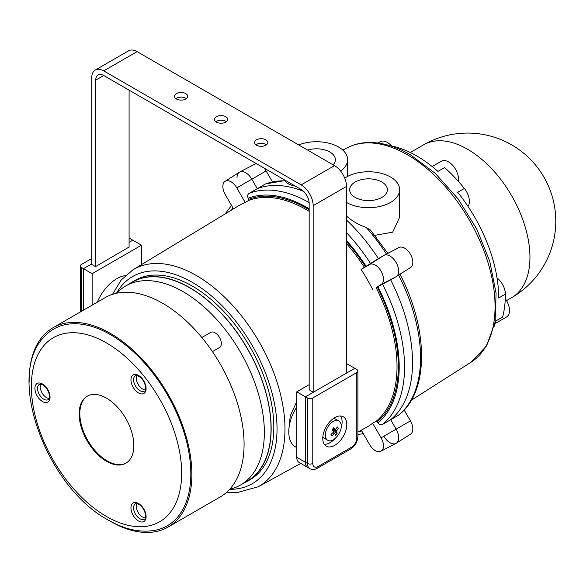 <?xml version="1.0" encoding="UTF-8"?>
<svg xmlns="http://www.w3.org/2000/svg" width="583" height="583" viewBox="0 0 583 583"><rect width="100%" height="100%" fill="white"/><g stroke="black" fill="none" stroke-linecap="round" stroke-linejoin="round"><path stroke-width="0.87" d="M361.292 430.181L369.556 444.494A11.536 6.661 -120 0 0 375.321 450.586A11.536 6.661 -120 0 0 380.947 451.235A11.536 6.661 -120 0 0 381.093 437.833L372.632 423.185A127.917 73.852 60 0 1 366.328 427.412L357.896 432.047M380.947 451.235L395.974 443.401A12.265 7.076 -120 0 0 396.127 429.154L390.661 419.68A133.937 77.328 -120 0 0 390.661 279.833L377.237 286.967A128.945 74.449 60 0 1 377.237 421.691L377.85 422.755C379.161 424.65 380.699 425.218 382.477 424.446L398.794 414.994C429.248 391.681 428.687 329.235 399.807 273.966M296.762 401.534L290.247 415.898L288.825 429.795M372.632 423.185L376.093 421.261A127.998 73.903 -120 0 0 376.093 287.594L381.093 284.519A11.536 6.661 -120 0 0 383.483 279.235A11.536 6.661 -120 0 0 378.447 267.626A11.536 6.661 -120 0 0 369.556 264.536L361.096 269.419A127.917 73.852 60 0 1 372.632 289.401M361.096 269.419L364.39 267.32A127.998 73.903 -120 0 0 346.521 243.599M398.663 271.059A12.265 7.076 -120 0 0 393.314 258.721A12.265 7.076 -120 0 0 383.862 255.434L378.396 258.59A133.937 77.328 -120 0 0 346.521 220.046A133.937 77.328 60 0 1 378.396 258.59L383.862 255.434A12.265 7.076 60 0 1 384.015 255.347A12.265 7.076 60 0 1 389.998 256.039A12.265 7.076 60 0 1 397.963 266.708A12.265 7.076 60 0 1 396.272 276.582A12.265 7.076 60 0 1 396.127 276.67A12.265 7.076 -120 0 0 398.663 271.059M309.165 211.323A127.998 73.903 -120 0 0 306.512 209.742A127.998 73.903 -120 0 0 248.628 200.486L245.239 202.527L236.778 187.879A11.536 6.661 -120 0 0 231.006 181.787A11.536 6.661 -120 0 0 225.096 181.298A11.536 6.661 -120 0 0 225.242 194.54L233.506 208.852M265.068 184.133A133.937 77.328 60 0 1 285.466 180.861L285.379 180.497L265.403 183.966L257.278 188.666A133.937 77.328 60 0 1 303.663 191.399A133.937 77.328 -120 0 0 257.278 188.666L251.812 179.192A12.265 7.076 -120 0 0 245.683 172.721A12.265 7.076 -120 0 0 239.402 172.204L225.096 181.298M346.521 241.624A128.945 74.449 60 0 1 365.505 266.642L378.396 258.59M237.011 177.728A12.265 7.076 60 0 1 239.7 172.029A12.265 7.076 60 0 1 251.812 179.192L257.278 188.666L249.065 193.374C247.513 194.525 247.228 196.136 248.22 198.22L248.832 199.284A128.945 74.449 60 0 1 309.165 209.771M248.628 200.486L248.832 199.284M226.772 492.19L237.07 492.591L258.247 486.776A125.279 72.328 60 0 0 278.434 386.646A125.279 72.328 60 0 0 196.384 275.548A125.279 72.328 60 0 0 132.975 269.791L238.425 205.872A127.917 73.852 60 0 1 245.239 202.527M365.505 266.642L364.39 267.32M376.093 287.594L377.237 286.967M390.661 279.833L396.127 276.67L390.661 279.833A133.937 77.328 60 0 1 390.661 419.68L396.127 429.154A12.265 7.076 60 0 1 398.663 437.702A12.265 7.076 60 0 1 396.272 443.226A12.265 7.076 60 0 1 383.862 436.237M377.237 421.691L376.093 421.261M243.949 483.03A115.077 66.44 -120 0 0 247.316 481.303A115.077 66.44 -120 0 0 264.959 389.094A115.077 66.44 -120 0 0 189.781 287.689A115.077 66.44 -120 0 0 132.246 281.99A115.077 66.44 -120 0 0 129.062 284.038M247.316 481.303L249.983 479.765A115.077 66.44 -120 0 0 267.626 387.557A115.077 66.44 -120 0 0 192.448 286.151A115.077 66.44 -120 0 0 134.913 280.452L132.246 281.99M298.707 144.948A31.125 17.971 180 0 1 338.512 146.982A31.125 17.971 180 0 1 347.628 159.691A31.125 17.971 180 0 1 340.61 171.059M285.466 180.861C286.078 182.945 289.088 184.658 294.495 185.999L295.537 186.247M374.862 235.335L392.687 232.151L399.654 217.219L399.654 189.73A31.125 17.971 180 0 1 380.437 206.331A31.125 17.971 180 0 1 346.521 202.432M344.742 178.136A31.125 17.971 180 0 1 390.537 177.021A31.125 17.971 180 0 1 399.654 189.73M346.521 216.038C352.059 221.015 358.625 224.834 366.219 227.479L370.526 230.103L388.052 253.598M307.605 150.086A18.867 10.895 180 0 1 329.847 151.988A18.867 10.895 180 0 1 335.371 159.691A18.867 10.895 180 0 1 333.141 164.829M355.185 197.426A18.867 10.895 180 0 1 349.662 189.73A18.867 10.895 180 0 1 361.307 179.666A18.867 10.895 180 0 1 381.865 182.027A18.867 10.895 180 0 1 387.389 189.73A18.867 10.895 180 0 1 375.744 199.787A18.867 10.895 180 0 1 355.185 197.426M389.94 145.655A116.017 66.979 60 0 1 416.685 155.916A116.017 66.979 60 0 1 437.913 171.402L444.581 167.554A116.017 66.979 60 0 1 464.374 188.44A14.145 8.169 60 0 1 468.032 206.338L468.003 206.375M497.037 277.945A14.145 8.169 60 0 1 505.388 294.16A116.017 66.979 60 0 1 502.597 317.065L495.922 320.912A116.017 66.979 60 0 1 494.238 326.305M464.374 188.44L457.699 192.295A116.017 66.979 60 0 1 498.72 298.008L505.388 294.16M398.903 247.593A11.536 6.661 60 0 1 399.042 247.513A11.536 6.661 60 0 1 404.668 248.161A11.536 6.661 60 0 1 412.166 258.196A11.536 6.661 60 0 1 410.578 267.488A11.536 6.661 60 0 1 410.439 267.575M404.143 409.995L410.439 420.89A11.536 6.661 60 0 1 412.83 428.935A11.536 6.661 60 0 1 410.578 434.131L396.272 443.226M239.7 172.029L254.727 164.195A11.536 6.661 60 0 1 256.542 163.736M264.165 168.137A11.536 6.661 60 0 1 266.125 170.936L272.414 181.83M378.01 143.017L380.262 141.72A14.145 8.169 60 0 1 391.594 145.976M505.293 298.693A14.145 8.169 60 0 1 506.54 316.977L495.164 323.543M432.163 166.556L441.455 161.192A14.145 8.169 60 0 1 453.231 165.958A14.145 8.169 60 0 1 458.347 181.328M309.165 384.649L296.762 391.812L296.762 457.276A11.317 6.537 120 0 0 299.108 462.457L307.78 467.464A11.317 6.537 120 0 1 305.434 462.283A11.317 6.537 120 0 0 307.78 467.464L309.777 468.615A11.317 6.537 -60 0 1 307.43 463.434L296.762 457.276M356.789 372.559L312.772 397.97L312.772 463.434A7.543 4.358 120 0 0 318.107 466.517L351.454 447.263A7.543 4.358 120 0 0 356.789 438.022L356.789 372.559A3.775 2.179 -0 0 0 357.896 371.021A3.775 2.179 -0 0 0 356.789 369.476L354.785 368.325L346.987 372.829L346.521 372.559M309.165 389.735L313.239 392.315L305.434 396.819L305.434 462.283L305.434 396.819L296.762 391.812M312.772 463.434A3.775 2.179 -0 0 1 307.43 463.434L307.43 397.97L305.434 396.819L354.785 368.325L346.521 363.552M296.762 447.649L295.596 446.972A33.012 19.057 -60 0 1 296.762 406.919M175.862 98.622A6.602 3.811 180 0 1 185.78 98.236A6.602 3.811 180 0 1 186.363 98.622M176.445 99.001A6.602 3.811 -0 0 0 183.638 99.831A6.602 3.811 -0 0 0 187.711 96.312A6.602 3.811 -0 0 0 185.78 93.615A6.602 3.811 -0 0 0 178.587 92.784A6.602 3.811 -0 0 0 174.506 96.312A6.602 3.811 -0 0 0 176.445 99.001M215.878 121.723A6.602 3.811 180 0 1 225.796 121.337A6.602 3.811 180 0 1 226.379 121.723M216.461 122.109A6.602 3.811 -0 0 0 223.653 122.933A6.602 3.811 -0 0 0 227.734 119.413A6.602 3.811 -0 0 0 225.796 116.717A6.602 3.811 -0 0 0 218.603 115.893A6.602 3.811 -0 0 0 214.529 119.413A6.602 3.811 -0 0 0 216.461 122.109M255.893 144.824A6.602 3.811 180 0 1 265.812 144.446A6.602 3.811 180 0 1 266.395 144.824M256.476 145.211A6.602 3.811 -0 0 0 263.676 146.042A6.602 3.811 -0 0 0 267.75 142.514A6.602 3.811 -0 0 0 265.812 139.818A6.602 3.811 -0 0 0 258.619 138.994A6.602 3.811 -0 0 0 254.545 142.514A6.602 3.811 -0 0 0 256.476 145.211M91.735 264.434L91.735 77.823A16.98 9.802 60 0 1 95.255 70.055L128.603 50.801A16.98 9.802 60 0 1 137.092 51.639L334.511 165.623A16.98 9.802 60 0 1 346.521 186.414L346.521 373.098M95.255 70.055A16.98 9.802 60 0 1 103.745 70.893L301.163 184.877A16.98 9.802 60 0 1 313.173 205.668L313.173 392.272M129.091 90.146L129.091 247.258M309.165 389.961L309.165 203.358A11.317 6.537 -120 0 0 301.163 189.497L103.745 75.513A11.317 6.537 -120 0 0 98.082 74.952A11.317 6.537 -120 0 0 95.736 80.133L95.736 266.511M324.286 444.268A16.98 9.802 120 0 0 330.109 442.643A16.98 9.802 120 0 0 335.108 438.503M334.78 417.61A16.98 9.802 120 0 0 323.689 432.571A16.98 9.802 120 0 0 326.291 446.177A16.98 9.802 120 0 0 334.78 445.339A16.98 9.802 120 0 0 345.872 430.378A16.98 9.802 120 0 0 343.27 416.772A16.98 9.802 120 0 0 334.78 417.61M341.026 428.243A16.98 9.802 120 0 0 340.603 415.992M307.43 397.97A3.775 2.179 -0 0 0 312.772 397.97M125.301 275.628A33.012 19.057 120 0 0 116.819 278.681A33.012 19.057 120 0 0 97.266 302.183M92.136 305.142L92.136 273.675L141.494 245.181L141.494 264.631M91.735 258.502L81.467 264.434A3.775 2.179 -0 0 0 80.359 265.972A3.775 2.179 -0 0 0 81.467 267.51L83.464 268.668L83.464 310.149L83.464 268.668L91.269 264.165L95.539 266.628L129.091 247.024M129.091 238.447A3.775 2.179 -0 0 1 130.825 239.015L132.822 240.174L129.091 242.331L132.822 240.174L141.494 245.181M91.735 263.895L83.464 268.668L92.136 273.675M332.645 429.044L336.58 430.997L338.373 428.33L337.528 426.894L335.269 429.605L333.855 427.623L332.186 429.562L333.549 431.602L333.403 432.2L330.976 434.503L331.822 435.938L334.27 433.679L332.937 432.659M336.58 430.997L336.435 431.595L332.23 429.511M334.722 433.592L334.27 433.679L334.722 433.592L335.502 435.21L337.171 433.271L336.435 431.595M327.617 440.187A11.128 6.428 -60 0 1 326.159 438.707A11.128 6.428 -60 0 1 329.621 424.497A11.128 6.428 -60 0 1 338.745 420.911L340.304 422.493C344.691 428.899 333.76 444.29 327.617 440.187L324.279 438.263A11.128 6.428 -60 0 1 322.851 436.827M333.447 418.463A11.128 6.428 -60 0 1 335.407 418.988L338.745 420.911A11.128 6.428 -60 0 1 340.202 422.391M332.973 428.68L335.713 429.518M337.171 433.271L333.425 431.413M338.373 428.33L337.018 427.66M116.593 293.242A114.887 66.331 60 0 1 125.666 286.005A114.887 66.331 60 0 1 183.113 291.689A114.887 66.331 60 0 1 258.167 392.935A114.887 66.331 60 0 1 240.553 484.998A114.887 66.331 60 0 1 229.746 489.232M125.666 286.005L132.341 282.15A114.887 66.331 60 0 1 189.781 287.842A114.887 66.331 60 0 1 264.835 389.08A114.887 66.331 60 0 1 247.221 481.143L240.553 484.998M110.508 334.678A113.583 65.58 -120 0 0 44.301 336.69C5.065 375.831 46.691 487.082 108.066 519.956C124.857 529.67 140.824 533.059 155.974 530.115A113.583 65.58 -120 0 0 187.216 444.217A113.583 65.58 -120 0 0 110.508 334.678M40.897 384.139A8.752 5.058 -120 0 0 46.48 397.599A8.752 5.058 -120 0 0 49.154 398.444M136.939 503.617A8.752 5.058 -120 0 0 137.158 510.409A8.752 5.058 -120 0 0 145.196 517.923M126.168 463.019A38.675 22.329 60 0 1 107.17 460.92A38.675 22.329 60 0 1 81.999 427.142A38.675 22.329 60 0 1 87.501 396.046M106.507 398.153A38.675 22.329 60 0 1 131.765 432.229A38.675 22.329 60 0 1 125.841 463.215A38.675 22.329 60 0 1 106.507 461.306A38.675 22.329 60 0 1 81.241 427.222A38.675 22.329 60 0 1 87.166 396.236A38.675 22.329 60 0 1 106.507 398.153M29.15 382.178A115.077 66.44 60 0 1 52.973 327.763A115.077 66.44 60 0 1 110.508 333.461A115.077 66.44 60 0 1 185.678 434.86A115.077 66.44 60 0 1 168.042 527.076A115.077 66.44 60 0 1 110.508 521.377A115.077 66.44 60 0 1 109.006 520.495M168.042 527.076L220.236 496.942A115.077 66.44 -120 0 0 237.879 404.726A115.077 66.44 -120 0 0 162.701 303.32A115.077 66.44 -120 0 0 105.166 297.621L52.973 327.763M212.431 351.622L219.507 347.534A8.752 5.058 -120 0 0 220.848 340.516A8.752 5.058 -120 0 0 215.127 332.806A8.752 5.058 -120 0 0 210.747 332.368L201.849 337.513M136.939 375.561A8.752 5.058 -120 0 0 138.142 384.401A8.752 5.058 -120 0 0 145.196 389.859M229.68 489.305A119.624 69.064 -120 0 0 274.848 405.615A119.624 69.064 -120 0 0 192.448 282.434A119.624 69.064 -120 0 0 116.498 293.264M381.093 437.833L410.439 420.89M369.556 264.536L383.862 255.434M358.458 431.733A130.169 75.149 -120 0 0 361.744 430.968M233.054 208.065A130.169 75.149 -120 0 0 230.744 210.521M366.117 266.293A130.169 75.149 -120 0 0 346.521 240.517M309.165 208.772A130.169 75.149 -120 0 0 248.22 198.22M236.778 187.879L266.125 170.936M370.606 263.545A133.937 77.328 -120 0 0 346.521 232.69M309.143 202.578A133.937 77.328 -120 0 0 249.065 193.374M377.85 422.755A130.169 75.149 -120 0 0 377.85 286.617M381.093 284.519L396.127 276.67M382.477 424.446A133.937 77.328 -120 0 0 382.477 284.096M347.104 147.842C353.196 144.686 359.849 142.922 367.064 142.551C380.859 141.975 395.23 146.005 410.177 154.626L435.253 173.348L458.034 198.832L476.712 228.981L489.756 261.308L496.082 293.191L495.084 322.122L486.601 345.879L470.926 362.305A123.858 71.512 -120 0 0 487.978 262.576A123.858 71.512 -120 0 0 407.488 154.83A123.858 71.512 -120 0 0 347.104 147.842L342.811 150.086M506.525 300.609L511.685 297.636A88.193 50.918 -120 0 0 529.947 257.263A88.193 50.918 -120 0 0 467.588 149.248A88.193 50.918 -120 0 0 423.491 144.883L410.279 152.513M366.219 227.479A133.937 77.328 60 0 1 386.463 254.071M398.604 275.103A133.937 77.328 60 0 1 398.48 415.205M313.173 205.668L346.521 186.414M301.163 184.877L334.511 165.623M103.745 70.893L137.092 51.639M95.736 80.133L103.745 75.513M357.896 371.021L357.896 436.485A3.775 2.179 180 0 1 356.789 438.022M357.896 436.485C357.539 441.834 355.134 446.01 350.675 448.99A3.775 2.179 -120 0 0 351.454 447.263M350.675 448.99L317.327 468.244A3.775 2.179 -120 0 0 318.107 466.517M81.467 267.51L81.467 311.307M334.678 433.548L333.192 432.411L334.627 433.526M106.507 516.502A106.281 61.361 60 0 1 31.358 386.34A106.281 61.361 60 0 1 106.507 342.95A106.281 61.361 60 0 1 181.656 473.112A106.281 61.361 60 0 1 106.507 516.502M39.433 384.335A8.818 5.094 -120 0 0 38.012 391.382A8.818 5.094 -120 0 0 43.783 399.209A8.818 5.094 -120 0 0 48.251 399.61C49.315 400.12 49.57 398.021 49.023 393.321C47.762 389.488 45.707 386.675 42.865 384.882C40.453 384.015 39.309 383.833 39.433 384.335M42.479 401.505A10.705 6.18 60 0 1 34.907 388.387A10.705 6.18 60 0 1 42.479 384.015A10.705 6.18 60 0 1 50.051 397.132A10.705 6.18 60 0 1 42.479 401.505M135.475 375.751A8.818 5.094 -120 0 0 134.425 376.705A8.818 5.094 -120 0 0 139.833 390.625A8.818 5.094 -120 0 0 144.292 391.033C145.356 391.543 145.612 389.444 145.065 384.744C143.804 380.903 141.749 378.09 138.907 376.305C136.495 375.437 135.351 375.255 135.475 375.751M138.521 392.927A10.705 6.18 60 0 1 130.949 379.81A10.705 6.18 60 0 1 138.521 375.437A10.705 6.18 60 0 1 146.093 388.555A10.705 6.18 60 0 1 138.521 392.927M139.833 518.688A8.818 5.094 -120 0 0 144.292 519.089C145.356 519.599 145.612 517.5 145.065 512.8C143.804 508.966 141.749 506.153 138.907 504.361C136.495 503.493 135.351 503.311 135.475 503.814A8.818 5.094 -120 0 0 134.425 511.969A8.818 5.094 -120 0 0 139.833 518.688M138.521 520.983A10.705 6.18 60 0 1 130.949 507.866A10.705 6.18 60 0 1 138.521 503.493A10.705 6.18 60 0 1 146.093 516.611A10.705 6.18 60 0 1 138.521 520.983M258.247 486.776L300.77 463.419M357.896 434.524L363.26 433.599M231.531 205.435L225.104 213.939M132.975 269.791L121.089 280.11L112.548 294.335M347.628 176.037L347.628 159.691M511.685 297.636A88.193 88.193 0 0 0 511.685 144.883A88.193 88.193 0 0 0 423.491 144.883M410.578 267.488L396.272 276.582M470.926 362.305L411.35 400.186M285.072 180.205L284.511 180.497M399.042 247.513L384.015 255.347M317.327 468.244C315.031 469.716 312.517 469.847 309.777 468.615M80.359 311.941L80.359 265.972M335.356 429.678L332.944 428.709"/></g></svg>
